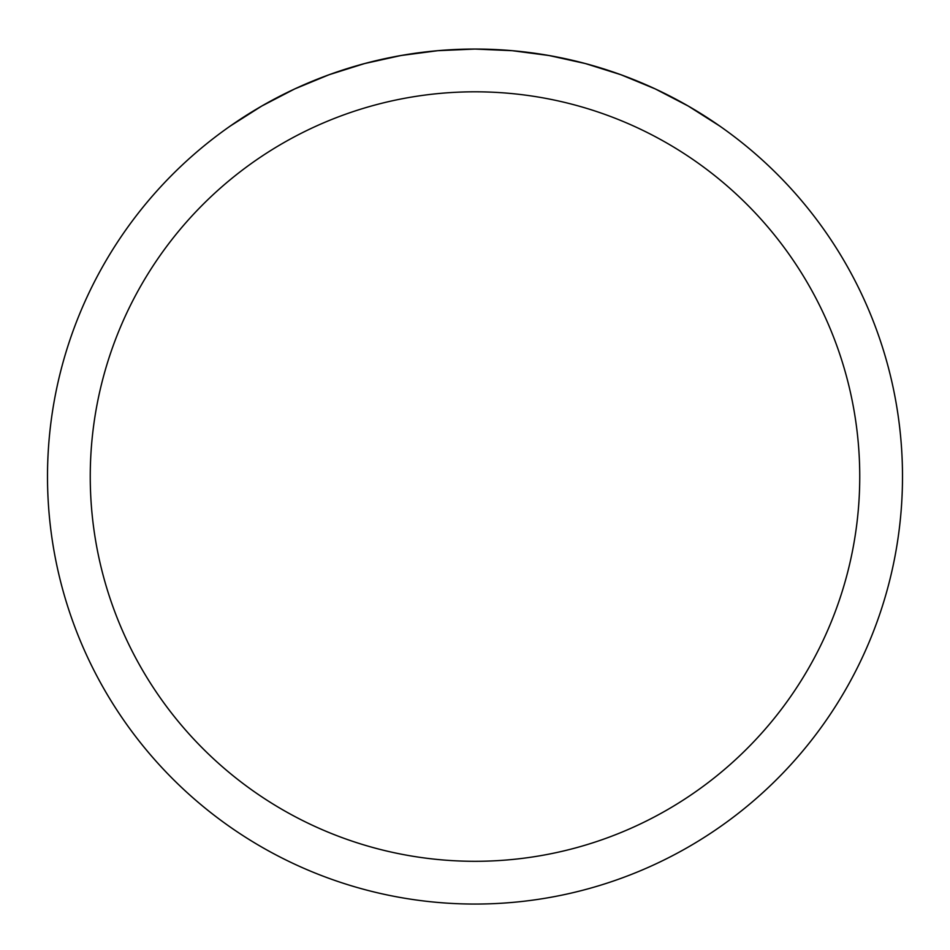 <?xml version="1.0" encoding="UTF-8"?>
<svg xmlns="http://www.w3.org/2000/svg" width="950" height="950" viewBox="0 0 950 950"><rect width="100%" height="100%" fill="white"/><g stroke="black" fill="none" stroke-linecap="round" stroke-linejoin="round"><path stroke-width="1.43" d="M902.5 476.556A427.5 427.5 0 0 1 475 904.056A427.5 427.5 0 0 1 47.5 476.556A427.5 427.5 0 0 1 475 49.056A427.5 427.5 0 0 1 902.5 476.556A427.5 427.5 0 0 0 719.684 126.006L688.275 106.067L655.262 88.92L620.873 74.718L585.378 63.555L549.053 55.527L512.169 50.682L475 49.056L437.831 50.682L400.947 55.527L364.622 63.555L329.128 74.718L294.738 88.92L261.725 106.067L230.316 126.006A427.5 427.5 0 0 0 277.317 855.606A427.5 427.5 0 0 0 902.5 476.556M719.684 126.006A427.5 427.5 0 0 1 672.683 855.606A427.5 427.5 0 0 1 47.5 476.556A427.5 427.5 0 0 1 230.316 126.006M90.25 476.556A384.75 384.75 0 0 0 667.375 809.756A384.75 384.75 0 0 0 667.375 143.355A384.75 384.75 0 0 0 90.25 476.556"/></g></svg>
